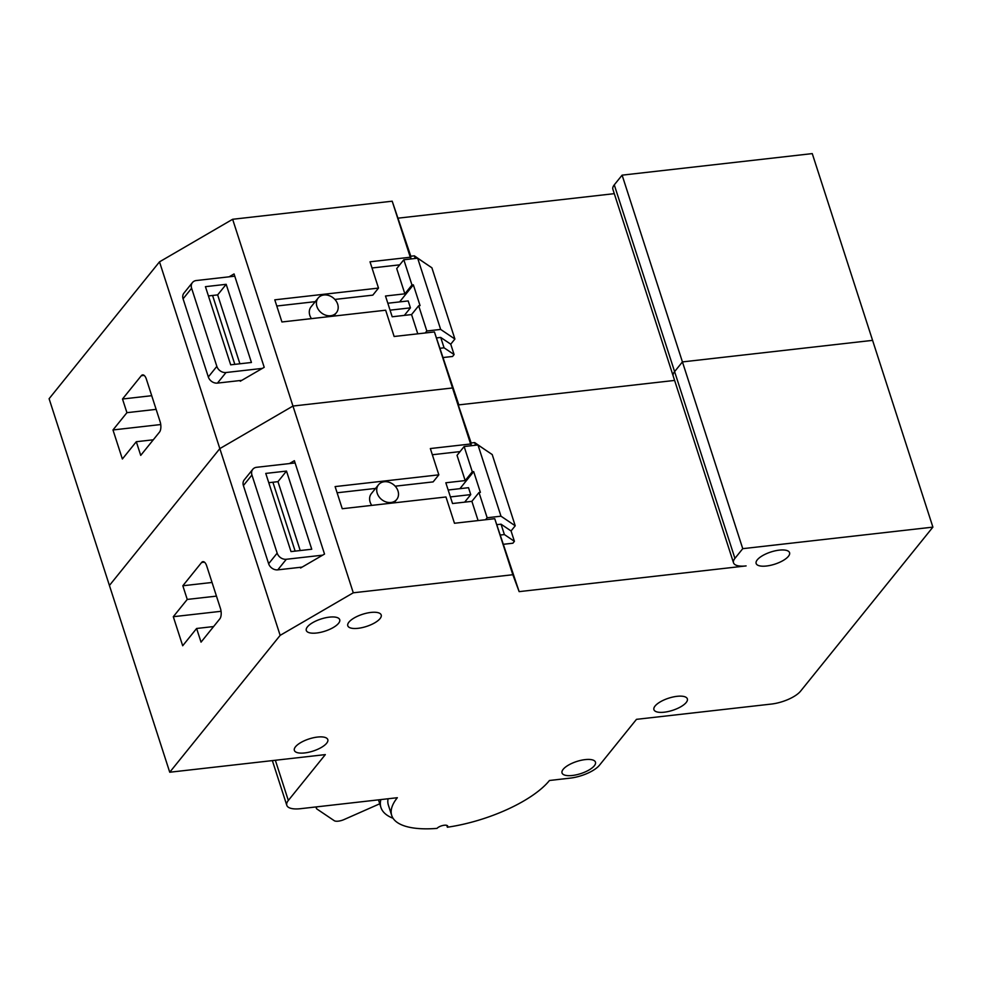 <?xml version="1.0" encoding="UTF-8"?>
<svg xmlns="http://www.w3.org/2000/svg" width="982" height="982" viewBox="0 0 982 982"><rect width="100%" height="100%" fill="white"/><g stroke="black" fill="none" stroke-linecap="round" stroke-linejoin="round"><path stroke-width="1.47" d="M677.04 696.324A17.553 6.383 162.1 0 0 653.926 709.655A17.553 6.383 162.1 0 0 664.237 712.196A17.553 6.383 162.1 0 0 687.351 698.865A17.553 6.383 162.1 0 0 677.04 696.324M779.254 550.141A17.553 6.383 162.1 0 0 756.14 563.472A17.553 6.383 162.1 0 0 766.451 566.013A17.553 6.383 162.1 0 0 789.565 552.682A17.553 6.383 162.1 0 0 779.254 550.141M329.412 617.138A17.553 6.383 162.1 0 0 306.298 630.469A17.553 6.383 162.1 0 0 316.609 633.009A17.553 6.383 162.1 0 0 339.711 619.679A17.553 6.383 162.1 0 0 329.412 617.138M370.901 612.437A17.553 6.383 162.1 0 0 347.788 625.767A17.553 6.383 162.1 0 0 358.086 628.308A17.553 6.383 162.1 0 0 381.2 614.977A17.553 6.383 162.1 0 0 370.901 612.437M317.481 737.065A17.553 6.383 162.1 0 0 294.367 750.395A17.553 6.383 162.1 0 0 304.678 752.936A17.553 6.383 162.1 0 0 327.792 739.606A17.553 6.383 162.1 0 0 317.481 737.065M585.149 759.614A17.553 6.383 162.1 0 0 562.035 772.944A17.553 6.383 162.1 0 0 572.346 775.485A17.553 6.383 162.1 0 0 595.46 762.155A17.553 6.383 162.1 0 0 585.149 759.614M380.844 799.581A93.646 34.075 162.1 0 0 380.942 807.511A93.646 34.075 162.1 0 0 393.046 818.264M470.722 443.029L471.47 445.693M434.425 331.941L452.518 387.964L292.967 406.045L219.833 448.614L159.501 261.85L232.636 219.281L392.199 201.2L410.292 257.235L370.018 261.801L378.5 288.082L274.788 299.829L281.932 321.973L385.656 310.214L394.138 336.495L434.425 331.941L458.827 404.879L674.609 380.427L458.827 404.879L452.518 387.964L470.611 443.987L430.337 448.553L438.831 474.834L335.108 486.593L342.252 508.725L445.975 496.978L454.47 523.259L494.744 518.692L519.147 591.63L512.837 574.728L353.287 592.797L280.152 635.366L219.833 448.614L292.967 406.045L452.518 387.964L471.139 442.992M471.25 445.718L470.611 443.987M446.773 825.371L447.362 827.225A85.839 31.24 162.1 0 0 549.466 780.481L570.211 778.125A23.408 8.519 162.1 0 0 599.486 765.199L636.483 719.34L771.312 704.069A23.408 8.519 162.1 0 0 800.6 691.132L932.9 527.125L742.748 548.668L734.929 558.365A21.457 7.807 162.1 0 0 733.517 562.809A21.457 7.807 162.1 0 0 746.111 565.914L519.147 591.63M733.517 562.809L612.878 189.293A21.457 7.807 -17.9 0 1 614.278 184.849L622.109 175.152L812.261 153.609L872.581 340.361L682.429 361.916L674.597 371.613A21.457 7.807 162.1 0 0 673.198 376.057A21.457 7.807 -17.9 0 1 674.597 371.613L682.429 361.916L872.581 340.361L932.9 527.125M159.501 261.85L49.1 398.717L109.419 585.468L219.833 448.614L109.419 585.468L169.739 772.233L325.324 754.606L288.327 800.453A23.408 8.519 162.1 0 0 286.793 805.301A23.408 8.519 162.1 0 0 300.541 808.689L397.342 797.715A85.839 31.24 162.1 0 0 391.72 815.477A85.839 31.24 162.1 0 0 437.002 828.391A5.855 2.124 162.1 0 1 442.968 825.457A5.855 2.124 162.1 0 1 447.682 826.095A5.855 2.124 162.1 0 1 447.362 827.225M391.72 815.477L388.369 805.105A85.839 31.24 -17.9 0 1 388.074 798.771M182.689 645.763L196.621 628.48L201.04 642.142L219.821 618.856A7.807 3.535 -96.5 0 0 220.434 608.423L206.686 565.878A7.807 3.535 -96.5 0 0 202.967 561.655A7.807 3.535 -96.5 0 0 201.605 562.49L182.836 585.763L187.243 599.425L173.298 616.708L182.689 645.763M280.152 635.366L169.739 772.233M272.898 482.223L295.14 551.111M300.369 567.301L300.602 568.001L324.526 554.069L294.367 460.693L289.408 463.578M232.636 219.281L353.287 592.797M316.904 806.836A7.807 2.836 162.1 0 0 316.437 808.395A7.807 2.836 162.1 0 0 316.965 809.045L334.236 820.682A7.807 2.836 162.1 0 0 344.007 819.577L379.739 803.792M622.109 175.152L742.748 548.668M494.744 518.692L512.837 574.728M213.61 626.553L196.621 628.48M221.06 611.295L173.298 616.708M216.457 596.123L187.243 599.425M212.038 582.461L182.836 585.763M432.338 454.74L460.055 451.597M337.108 492.78L375.554 488.422M395.194 486.188L433.136 481.892L438.831 474.834M410.402 256.277L411.151 258.941M392.199 201.2L410.807 256.228M410.93 258.966L410.292 257.235M122.369 458.999L136.302 441.716L140.721 455.378L159.501 432.105A7.807 3.535 -96.5 0 0 160.103 421.659L146.367 379.126A7.807 3.535 -96.5 0 0 142.648 374.891A7.807 3.535 -96.5 0 0 141.285 375.725L122.504 399.011L126.924 412.673L112.979 429.956L122.369 458.999M212.578 295.472L234.821 364.359M240.05 380.537L240.271 381.237L264.207 367.317L234.047 273.929L229.088 276.826M614.29 193.663L398.496 218.114M153.29 439.801L136.302 441.716M160.741 424.543L112.979 429.956M156.138 409.359L126.924 412.673M151.719 395.697L122.504 399.011M372.018 267.976L399.735 264.833M276.777 306.016L315.234 301.658M334.862 299.436L372.816 295.14L378.5 288.082M330.639 315.738A11.71 9.525 38.9 0 0 336.409 312.706A11.71 9.525 38.9 0 0 335.967 300.799A11.71 9.525 38.9 0 0 323.937 294.981A11.71 9.525 38.9 0 0 318.18 298.012A11.71 9.525 38.9 0 0 318.622 309.907A11.71 9.525 38.9 0 0 330.639 315.738M399.6 301.916L413.361 284.854L411.974 285.001L403.823 259.764L417.657 258.192L431.896 267.804L454.899 339.036L440.66 329.424L426.826 330.995L418.676 305.758L420.063 305.598L413.361 284.854M387.841 303.242L408.193 300.934L410.427 307.857L404.351 315.394M403.823 259.764L396.716 268.577L404.866 293.827L385.496 296.012L392.199 316.769L411.568 314.571L417.78 333.819M404.866 293.827L411.974 285.001M454.899 339.036L450.738 344.191L440.722 337.44L436.646 337.894M425.231 332.972L426.826 330.995M234.772 276.175L196.29 280.533A7.807 6.358 38.9 0 0 192.447 282.558A7.807 6.358 38.9 0 0 191.613 288.242L216.85 366.384A7.807 6.358 38.9 0 0 226.007 372.522L262.329 368.397M440.046 348.266L444.073 347.812L440.722 337.44M450.738 344.191L454.089 354.563L452.567 356.466L443.483 357.485M241.817 380.341L217.464 383.103A7.807 6.358 -141.1 0 1 208.319 376.965L183.082 298.823A7.807 6.358 -141.1 0 1 183.916 293.139L192.447 282.558M454.089 354.563L444.073 347.812M424.445 262.771L414.355 255.823L410.292 256.29M239.903 363.782L217.648 294.895L208.43 295.938M440.66 329.424L417.657 258.192M318.18 298.012L311.073 306.826A11.71 9.525 38.9 0 0 311.441 318.622M415.214 258.475L414.355 255.823M230.684 364.825L251.429 362.481L226.179 284.314L205.434 286.67L230.684 364.825M418.676 305.758L411.568 314.571M217.648 294.895L226.179 284.314M410.427 307.857L390.075 310.165M390.971 502.489A11.71 9.525 38.9 0 0 396.728 499.47A11.71 9.525 38.9 0 0 396.286 487.563A11.71 9.525 38.9 0 0 384.269 481.745A11.71 9.525 38.9 0 0 378.5 484.764A11.71 9.525 38.9 0 0 378.942 496.671A11.71 9.525 38.9 0 0 390.971 502.489M459.92 488.668L473.68 471.606L472.293 471.765L464.142 446.528L477.976 444.956L492.215 454.556L515.219 525.787L500.98 516.188L487.158 517.76L478.995 492.51L480.382 492.363L473.68 471.606M448.16 490.006L468.512 487.698L470.746 494.609L464.67 502.146M464.142 446.528L457.035 455.341L465.186 480.579L445.828 482.776L452.53 503.521L471.888 501.336L478.099 520.583M465.186 480.579L472.293 471.765M515.219 525.787L511.057 530.955L501.041 524.192L496.966 524.658M485.55 519.736L487.158 517.76M295.091 462.939L256.609 467.297A7.807 6.358 38.9 0 0 252.779 469.31A7.807 6.358 38.9 0 0 251.932 474.993L277.17 553.148A7.807 6.358 38.9 0 0 286.327 559.274L322.661 555.161M500.366 535.03L504.392 534.564L501.041 524.192M511.057 530.955L514.408 541.327L512.886 543.218L503.803 544.249M302.137 567.105L277.783 569.855A7.807 6.358 -141.1 0 1 268.638 563.729L243.401 485.574A7.807 6.358 -141.1 0 1 244.236 479.891L252.779 469.31M514.408 541.327L504.392 534.564M484.764 449.535L474.687 442.587L470.611 443.042M300.222 550.546L277.967 481.659L268.761 482.702M500.98 516.188L477.976 444.956M378.5 484.764L371.392 493.578A11.71 9.525 38.9 0 0 371.761 505.386M475.534 445.239L474.687 442.587M291.003 551.589L311.748 549.233L286.499 471.078L265.766 473.422L291.003 551.589M478.995 492.51L471.888 501.336M277.967 481.659L286.499 471.078M470.746 494.609L450.394 496.917M275.353 760.264L288.327 800.453M614.278 184.849L734.929 558.365M204.477 562.158L201.605 562.49M144.158 375.406L141.285 375.725M226.007 372.522L217.464 383.103M191.613 288.242L183.082 298.823M208.319 376.965L216.85 366.384M286.327 559.274L277.783 569.855M251.932 474.993L243.401 485.574M268.638 563.729L277.17 553.148M378.475 799.851L380.942 807.511M272.358 760.608L286.793 805.301M316.437 808.395L315.971 806.934M336.409 312.706L333.659 316.106M396.728 499.47L393.978 502.87"/></g></svg>
